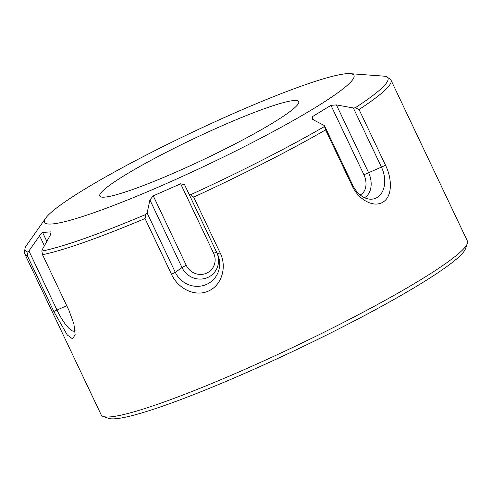 <?xml version="1.0" encoding="UTF-8"?>
<svg xmlns="http://www.w3.org/2000/svg" width="492" height="492" viewBox="0 0 492 492"><rect width="100%" height="100%" fill="white"/><g stroke="black" fill="none" stroke-linecap="round" stroke-linejoin="round"><path stroke-width="0.74" d="M324.517 126.505A200.797 20.99 154.6 0 1 190.558 194.74A781.241 498.378 59.6 0 1 193.657 197.107A202.679 21.187 154.6 0 0 325.587 129.906A781.241 136.253 -114.3 0 1 324.517 126.505A774.23 135.029 -114.3 0 1 324.425 125.595A23013.368 11409.037 -118.8 0 0 312.586 119.439A731.112 96.161 -114.6 0 1 312.106 116.832L330.956 105.35A731.112 721.051 -76.6 0 1 336.43 104.913A23013.368 19800.977 54.4 0 1 353.361 107.976A774.23 758.523 -84.5 0 1 355.206 107.809A781.241 765.392 -84.5 0 1 359.055 109.519A202.679 21.187 154.6 0 0 390.992 80.141A202.679 21.187 154.6 0 0 390.101 79.144L387.019 77.029A200.797 20.99 154.6 0 1 355.206 107.809M349.984 73.652A171.278 17.903 154.6 0 1 206.923 165.011A171.278 17.903 154.6 0 1 45.707 218.134A171.278 17.903 154.6 0 1 47.859 215.558A171.278 17.903 154.6 0 1 197.79 129.722A171.278 17.903 154.6 0 1 349.984 73.652L360.261 74.384A731.112 576.077 -123.1 0 1 364.972 74.759A23013.368 22887.262 155.6 0 1 383.508 76.119A774.23 588.979 -122.5 0 1 385.07 76.26A200.797 20.99 154.6 0 1 387.019 77.029M66.734 305.692L53.819 311.479L27.343 255.717A781.241 594.311 57.5 0 1 27.958 252.039A200.797 20.99 154.6 0 1 24.914 248.97A200.797 20.99 154.6 0 1 26.519 245.385L45.707 218.134M27.958 252.039A774.23 588.979 57.5 0 1 28.936 250.957A23013.368 22887.262 -24.4 0 1 39.594 235.742A731.112 576.077 56.9 0 1 42.57 232.445L51.113 231.855A731.112 279.425 67.1 0 0 50.399 234.992A23013.368 19840.921 74.9 0 0 42.041 250.053A774.23 264.616 66.8 0 0 41.863 251.08A781.241 267.008 66.8 0 0 42.503 254.672A202.679 21.187 154.6 0 0 145.023 218.54A781.241 730.565 -99.3 0 1 145.958 214.395A200.797 20.99 154.6 0 1 41.863 251.08M145.958 214.395A774.23 724.009 -99.3 0 1 147.139 213.018A23013.368 11478.225 -111.9 0 1 149.894 199.93A731.112 672.244 -101.2 0 1 153.258 195.859L180.656 183.787A731.112 441.625 60 0 1 184.549 184.66A23013.368 39.944 64.6 0 0 189.18 194.488A774.23 493.906 59.6 0 1 190.558 194.74M28.936 250.957L57.097 310.267A23.788 6.082 -117 0 0 74.802 330.759A23.788 6.082 -117 0 0 75.073 330.446M53.819 311.479L67.244 334.947L72.607 338.908L75.141 334.609L73.898 323.914L68.985 310.434L42.503 254.672M217.077 253.232A19.606 18.825 43.4 0 1 207.206 277.709A19.606 18.825 43.4 0 1 181.991 267.531L175.3 272.328A23.788 22.841 -136.6 0 0 206.289 284.505A23.788 22.841 -136.6 0 0 217.513 254.155A23.788 22.841 -136.6 0 0 217.347 253.798L189.18 194.488M153.258 195.859L186.228 265.293A15.498 14.877 43.4 0 0 206.535 273.177A15.498 14.877 43.4 0 0 213.62 253.22L180.656 183.787M186.228 265.293L181.991 267.531L149.894 199.93M193.657 197.107L220.139 252.876C227.009 266.344 222.267 285.169 208.282 291.123C194.426 297.309 177.643 288.078 171.505 274.308L175.3 272.328L147.139 213.018M336.43 104.913L368.533 172.514A19.606 13.813 -109.4 0 1 364.474 197.667M324.425 125.595L352.586 184.906A23.788 16.759 70.6 0 0 370.47 199.198A23.788 16.759 70.6 0 0 381.521 167.28L353.361 107.976M312.106 116.832L313.588 119.962M352.586 184.906L352.069 185.668C358.256 199.469 373.36 208.079 382.893 202.187C392.548 196.536 392.229 178.799 385.537 165.287L363.92 174.777A15.498 10.916 -109.4 0 1 360.193 194.918M363.92 174.777L330.956 105.35M27.343 255.717A202.679 21.187 154.6 0 1 24.815 254.02A202.679 21.187 154.6 0 1 24.6 252.697L24.914 248.97M171.505 274.308L145.023 218.54M385.537 165.287L359.055 109.519M352.069 185.668L325.587 129.906M44.385 245.828L39.594 235.742M42.57 232.445L46.832 241.418M101.924 191.732A110.11 11.507 154.6 0 1 207.415 132.33A110.11 11.507 154.6 0 1 298.705 101.61A110.11 11.507 154.6 0 1 204.18 159.236A110.11 11.507 154.6 0 1 99.778 196.068A110.11 11.507 154.6 0 1 101.924 191.732M24.815 254.02L101.223 414.934A202.679 21.187 -25.4 0 0 103.191 416.46L108.572 418.348A198.602 20.762 -25.4 0 0 280.748 357.087A198.602 20.762 -25.4 0 0 461.582 254.296A198.602 20.762 -25.4 0 0 465.395 248.915L467.338 243.552A202.679 21.187 -25.4 0 0 467.4 241.055L390.992 80.141M103.191 416.46A202.679 21.187 -25.4 0 0 278.896 353.945A202.679 21.187 -25.4 0 0 463.446 249.044A202.679 21.187 -25.4 0 0 467.338 243.552M220.139 252.876L217.347 253.798M216.621 252.267L213.62 253.22"/></g></svg>
